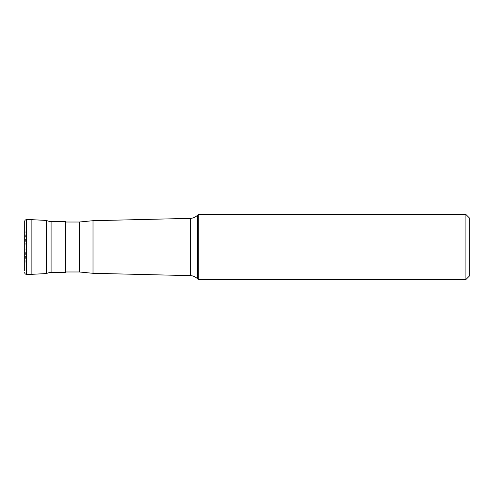 <?xml version="1.0" encoding="UTF-8"?>
<svg xmlns="http://www.w3.org/2000/svg" width="494" height="494" viewBox="0 0 494 494"><rect width="100%" height="100%" fill="white"/><g stroke="black" fill="none" stroke-linecap="round" stroke-linejoin="round"><path stroke-width="0.37" stroke-dasharray="2.47 1.85" d="M31.875 274.324L31.875 219.676L31.875 274.324M24.7 223.09L24.7 270.91L24.7 223.09L24.7 270.91L25.954 247L24.7 223.09M46.56 273.553L46.56 220.448M65.683 272.497L65.683 221.503M65.683 271.984L65.683 222.016L65.683 271.984M79.349 271.984L79.349 222.016M469.3 276.115L469.3 217.885M465.885 279.53L465.885 214.47M198.205 214.47L198.205 279.53M93.008 220.701L93.008 273.299M24.7 247L31.875 247M26.41 219.676L26.41 274.324M51.092 221.503L51.092 272.497M197.31 215.365L197.31 278.635M190.307 275.64L190.307 218.36"/><path stroke-width="0.74" d="M31.875 274.324L26.41 274.324L26.41 219.676L31.875 219.676L31.875 274.324L31.875 219.676L46.56 220.448L46.56 273.553L31.875 274.324M24.7 270.91L24.7 221.386A1.71 1.71 0 0 1 26.41 219.676M24.7 272.614A1.71 1.71 0 0 0 26.41 274.324M24.7 221.386L24.7 223.09M46.56 273.553A10.244 10.244 0 0 1 51.092 272.497L51.092 221.503A10.244 10.244 0 0 1 46.56 220.448M51.092 272.497L65.683 272.497L65.683 221.503L51.092 221.503M65.683 222.016L79.349 222.016L79.349 271.984L65.683 271.984M465.885 279.53L469.3 276.115L469.3 217.885L465.885 214.47L465.885 279.53L198.205 279.53L198.205 214.47L197.31 215.365A10.244 10.244 0 0 1 190.307 218.36L93.008 220.701L79.349 222.016M93.008 220.701L93.008 273.299L79.349 271.984M198.205 279.53L197.31 278.635A10.244 10.244 0 0 0 190.307 275.64L93.008 273.299M465.885 214.47L198.205 214.47M31.875 247L24.7 247M190.307 218.36L190.307 275.64M197.31 278.635L197.31 215.365"/></g></svg>
